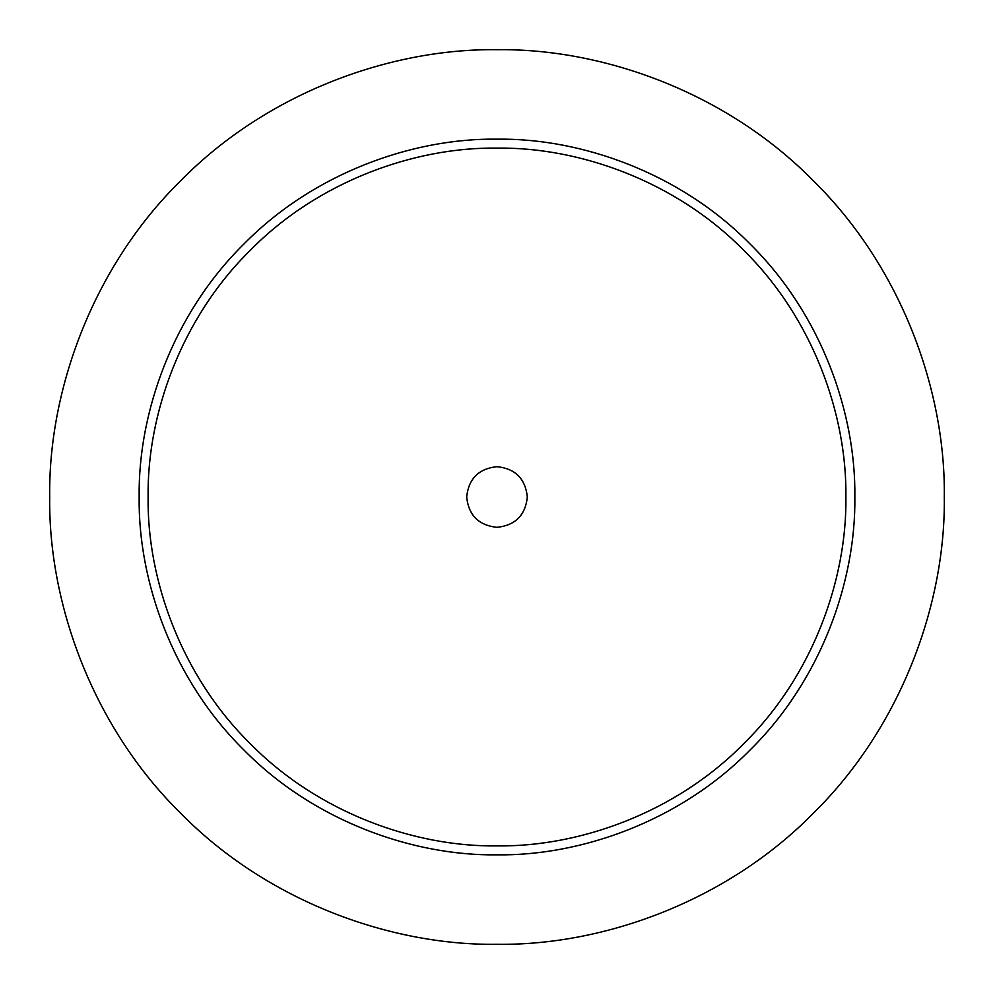 <?xml version="1.0" encoding="UTF-8"?>
<svg xmlns="http://www.w3.org/2000/svg" width="994" height="994" viewBox="0 0 994 994"><rect width="100%" height="100%" fill="white"/><g stroke="black" fill="none" stroke-linecap="round" stroke-linejoin="round"><path stroke-width="1.49" d="M49.7 497C48.259 601.892 91.746 725.856 180.709 813.291C268.144 902.254 392.108 945.741 497 944.3C601.892 945.741 725.856 902.254 813.291 813.291C902.254 725.856 945.741 601.892 944.3 497C945.741 392.108 902.254 268.144 813.291 180.709C725.856 91.746 601.892 48.259 497 49.7C392.108 48.259 268.144 91.746 180.709 180.709C91.746 268.144 48.259 392.108 49.7 497M466.671 497C468.609 478.71 478.71 468.609 497 466.671C515.29 468.609 525.391 478.71 527.329 497C525.391 515.29 515.29 525.391 497 527.329C478.71 525.391 468.609 515.29 466.671 497M497 139.16C413.094 138.004 313.918 172.794 243.965 243.965C172.794 313.918 138.004 413.094 139.16 497C138.004 580.906 172.794 680.082 243.965 750.035C313.918 821.206 413.094 855.996 497 854.84C580.906 855.996 680.082 821.206 750.035 750.035C821.206 680.082 855.996 580.906 854.84 497C855.996 413.094 821.206 313.918 750.035 243.965C680.082 172.794 580.906 138.004 497 139.16M148.106 497C146.988 415.181 180.896 318.49 250.289 250.289C318.49 180.896 415.181 146.988 497 148.106C578.819 146.988 675.51 180.896 743.711 250.289C813.104 318.49 847.012 415.181 845.894 497C847.012 578.819 813.104 675.51 743.711 743.711C675.51 813.104 578.819 847.012 497 845.894C415.181 847.012 318.49 813.104 250.289 743.711C180.896 675.51 146.988 578.819 148.106 497"/></g></svg>
